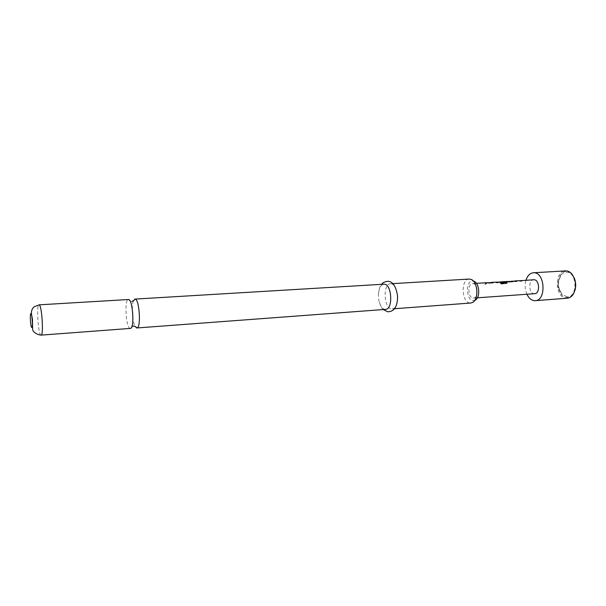 <?xml version="1.0" encoding="UTF-8"?>
<svg xmlns="http://www.w3.org/2000/svg" width="606" height="606" viewBox="0 0 606 606"><rect width="100%" height="100%" fill="white"/><g stroke="black" fill="none" stroke-linecap="round" stroke-linejoin="round"><path stroke-width="0.45" stroke-dasharray="3.03 2.27" d="M486.254 283.411L486.679 283.578L485.368 284.373L484.914 284.146L486.633 283.449L484.853 284.032L486.209 283.282M133.365 300.985C131.313 306.098 132.396 321.763 135.123 326.407M519.91 280.752L513.153 281.207L516.486 281.411M514.471 281.108L520.509 281.154M512.153 281.245L511.752 281.381M504.328 281.737L497.208 282.29L504.192 282.184M497.806 282.146L503.253 281.813L505.313 282.722M498.662 282.101L502.753 281.843M496.428 282.229L489.489 282.691L492.814 282.904M490.837 282.593L496.95 282.646M488.444 282.737L486.065 283.161L488.944 283.146M566.958 296.826L562.012 294.198C557.793 288.251 557.376 282.048 560.762 275.586C562.33 273.351 564.247 272.223 566.512 272.215C577.389 271.799 577.844 298.114 566.958 296.826M130.373 328.452L130.07 328.422C125.836 327.801 124.192 299.099 128.427 299.485M475.362 300.084L473.248 300.621C465.953 300.531 465.438 280.328 472.763 281.048L474.104 281.366M469.195 279.055C460.56 279.033 461.56 302.902 470.188 303.023L470.809 303.023M390.825 283.775C398.657 283.487 400.013 309.022 392.158 308.901L391.605 308.893C383.803 308.674 382.659 283.684 390.469 283.775L390.825 283.775M385.53 309.393L384.977 309.386C382.053 308.742 379.992 305.651 378.803 300.121L378.409 294.266C378.917 288.168 380.719 284.805 383.833 284.176M567.307 298.22L566.451 298.228C554.96 298.167 553.96 270.95 565.466 270.882M575.026 290.153L573.458 293.683C571.693 296.319 569.534 297.591 566.974 297.508C555.755 297.432 555.247 270.761 566.504 271.533C568.587 271.602 570.473 272.609 572.17 274.563L574.193 277.851M473.188 298.084L473.536 298.084C478.808 298.099 478.089 283.434 472.824 283.585L472.559 283.585C467.302 283.578 467.938 298.069 473.188 298.084M534.643 293.698L534.272 293.705C528.682 293.728 528.106 279.767 533.704 279.745M490.83 282.449L494.973 282.335M487.3 283.078L486.035 283.025L487.201 282.669M487.269 282.941L487.822 282.707M495.791 282.199L489.83 282.502M503.624 281.714L497.799 282.002M505.745 281.919L504.503 281.858L505.692 281.51M505.707 281.782L506.298 281.54M510.987 281.585L509.752 281.525L510.949 281.176M510.949 281.449L511.555 281.207M519.289 280.714L513.502 281.017M514.486 281.116L518.478 280.858M526.94 294.251C525.016 289.691 524.698 285.009 526 280.23M488.913 283.282L490.156 283.207M496.928 282.775L498.177 282.563M500.624 283.078L501.276 283.858M501.223 283.964L506.396 283.525M506.343 283.631L506.964 283.267M506.608 281.745L508.593 281.904M508.57 282.04L512.812 281.638M512.782 281.775L513.335 281.487M520.478 281.282L521.698 281.078M41.064 335.126L40.867 335.08C38.133 334.307 36.299 304.348 39.026 304.841M513.517 281.154L514.396 281.101M518.721 280.828L519.607 280.775M505.699 281.646L506.571 281.593M510.956 281.32L511.759 281.267M502.988 281.82L503.859 281.767M489.845 282.646L490.701 282.593M495.2 282.313L496.064 282.252M487.209 282.813L488.065 282.76M560.762 275.586L557.096 285.184L562.012 294.198M128.661 299.508L128.745 299.743C129.775 301.023 130.798 301.606 131.813 301.485M472.885 280.555L471.218 279.442M474.263 301.053L472.763 302.371M392.158 308.901L394.43 308.734M572.17 274.563L571.92 274.063M573.458 293.683L573.276 294.205M473.536 298.084L477.392 297.811M472.559 283.585L476.422 283.343M383.34 309.56C382 309.113 380.492 305.969 378.803 300.121M378.409 294.266C379.242 288.388 380.318 285.062 381.636 284.305M390.469 283.775L392.741 283.638M130.608 328.399L131.881 326.558"/><path stroke-width="0.91" d="M135.123 326.407L136.865 327.967C141.243 328.467 139.471 299.038 135.123 299.106L133.365 300.985M511.555 281.207L516.486 281.411L514.979 280.934L516.251 281.426M519.607 280.775L521.455 281.093M506.571 281.593L507.707 281.502M511.737 281.267L513.07 281.343L512.146 281.101M498.7 282.101L503.253 281.676L505.351 282.601L500.503 282.964L501.276 283.858L507.033 283.085L504.321 281.593L508.593 281.904L512.812 281.638L513.085 281.199M503.859 281.767L506.805 282.616M499.677 282.146L503.957 282.199M487.822 282.707L492.814 282.904L491.337 282.426L492.58 282.919M496.064 282.252L497.943 282.578M488.065 282.76L489.943 283.085M39.026 304.841L128.661 299.508C132.744 299.622 134.638 327.74 130.608 328.399L41.064 335.126C34.027 334.209 32.398 329.626 32.648 329.52L32.474 322.187C33.057 316.521 28.906 312.196 33.944 306.909L39.148 304.863C41.867 304.901 43.821 335.785 41.064 335.126M472.885 280.555L474.104 281.366C479.497 283.267 480.452 297.47 475.362 300.084L474.263 301.053M394.43 308.734L470.809 303.023L472.763 302.371C478.982 299.205 477.808 281.752 471.218 279.442L469.195 279.055L392.741 283.638M134.926 299.099L384.181 284.176C391.938 283.888 393.302 309.53 385.53 309.393L136.865 327.967M526 280.23C527.5 275.654 529.955 273.162 533.371 272.761L533.841 272.753C545.059 272.223 546.483 300.606 535.25 300.667L534.416 300.674C531.31 300.326 528.818 298.182 526.94 294.251M533.371 272.761L565.959 270.874C568.148 270.95 570.14 272.011 571.92 274.063C576.321 280.517 576.776 287.229 573.276 294.205C571.655 296.66 569.67 298 567.307 298.22L535.25 300.667M574.193 277.851C575.859 281.858 576.139 285.956 575.026 290.153M519.539 280.76L533.984 279.745C539.59 279.555 540.249 293.675 534.643 293.698L477.392 297.811M519.903 280.616L521.698 281.078L518.463 280.714M503.275 281.934L499.685 282.002M503.291 281.798L504.192 282.184L500.7 282.404L496.42 282.093L498.177 282.563L496.95 282.646L494.958 282.191M488.436 282.593L490.178 283.07L487.201 282.669L476.422 283.343M506.298 281.54L506.896 281.434M506.964 283.267L506.767 282.737M505.283 282.775L500.624 283.078M511.729 281.404L507.843 281.51M30.936 313.673C32.156 313.825 32.997 328.444 31.732 327.46C30.52 327.164 29.694 312.863 30.936 313.673M136.562 327.937C137.001 327.46 135.971 326.816 133.464 326.02L131.881 326.558M134.623 299.167C135.13 299.584 134.191 300.356 131.813 301.485M383.34 309.56L387.514 311.749C389.969 311.742 397.612 311.643 397.597 296.099C396.074 286.411 392.847 281.479 387.923 281.313M491.065 282.426L495.193 282.169M514.699 280.942L518.713 280.692M381.636 284.305C382.477 282.752 384.469 281.745 387.628 281.298"/></g></svg>
